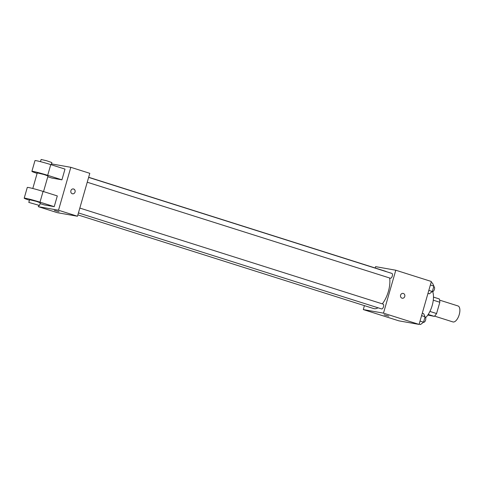 <?xml version="1.0" encoding="UTF-8"?>
<svg xmlns="http://www.w3.org/2000/svg" width="484" height="484" viewBox="0 0 484 484"><rect width="100%" height="100%" fill="white"/><g stroke="black" fill="none" stroke-linecap="round" stroke-linejoin="round"><path stroke-width="0.73" d="M434.541 316.106L452.915 321.927A8.385 3.818 -72.4 0 0 453.139 321.981A8.385 3.818 -72.4 0 0 459.165 314.848A8.385 3.818 -72.4 0 0 457.979 305.942L439.599 300.122M433.277 300.183L439.823 302.252A10.823 4.931 -72.4 0 0 439.254 298.924L433.476 297.097M439.823 302.252L436.58 313.547A10.823 4.931 -72.4 0 1 434.257 316.361L427.789 315.06M429.907 311.43L436.58 313.547M428.201 314.443L434.257 316.361M425.569 317.746A16.771 7.641 -72.4 0 0 432.678 291.586M375.209 268.003L375.596 266.648L395.791 270.223L431.377 281.488L419.065 324.413L398.87 320.838L363.29 309.572L364.416 305.628M395.791 270.223L383.485 313.148L419.065 324.413M402.01 298.162A2.444 2.172 -80 0 1 403.111 293.407A2.444 2.172 -80 0 1 402.258 298.223A2.444 2.172 -80 0 1 402.01 298.162M77.876 214.89L373.636 308.55A19.566 8.912 -72.4 0 0 374.156 308.677A19.566 8.912 -72.4 0 0 378.04 307.794M382.318 303.867A19.566 8.912 -72.4 0 0 389.638 277.985M386.383 271.675A19.566 8.912 -72.4 0 0 385.445 271.246L88.663 177.265M383.485 313.148L363.29 309.572M87.241 182.226L390.4 278.227A2.517 1.143 -72.4 0 0 390.467 278.246A2.517 1.143 -72.4 0 0 392.276 276.104A2.517 1.143 -72.4 0 0 391.919 273.43L88.626 177.386M78.438 212.918L381.604 308.919A2.517 1.143 -72.4 0 0 381.67 308.937A2.517 1.143 -72.4 0 0 383.473 306.796A2.517 1.143 -72.4 0 0 383.122 304.121L79.83 208.078M384.356 314.836L388.785 316.167L384.356 314.836M388.785 316.161L384.084 314.818M403.111 293.407A2.444 2.172 -80 0 1 402.258 298.223M51.479 163.888L70.815 167.313L89.794 173.32L77.482 216.245L57.287 212.67L38.315 206.662L38.672 205.398M422.272 313.245L423.645 313.68L425.079 316.784L423.524 322.205L420.542 324.522L419.162 324.086M421.57 315.671L425.079 316.784M420.015 321.092L423.706 322.253A2.517 1.143 -72.4 0 0 423.772 322.265A2.517 1.143 -72.4 0 0 425.581 320.13A2.517 1.143 -72.4 0 0 425.224 317.456L424.916 317.359M431.069 282.553L432.448 282.989L433.882 286.092L432.327 291.513L429.338 293.83L427.959 293.395M430.373 284.979L433.882 286.092M428.818 290.4L432.327 291.513M432.327 291.501L432.508 291.562A2.517 1.143 -72.4 0 0 432.575 291.574A2.517 1.143 -72.4 0 0 434.378 289.438A2.517 1.143 -72.4 0 0 434.027 286.764L433.718 286.667M54.359 210.401L59.066 211.756M70.815 167.313L58.51 210.237L77.482 216.245L57.287 212.67M58.51 210.237L38.315 206.662M70.888 190.744A2.444 2.172 -80 0 1 75.105 191.785A2.444 2.172 -80 0 1 72.54 193.812A2.444 2.172 -80 0 1 70.888 190.744M89.794 173.32L77.482 216.245M72.54 193.812A2.444 2.172 100 0 0 73.393 188.996M29.433 200.219A11.18 0.599 16 0 1 24.2 198.18L27.279 187.447A11.18 0.599 -164 0 1 43.076 191.422L57.306 195.929L54.226 206.662L44.129 204.871L40.093 203.595M37.123 173.387A11.18 0.599 16 0 1 31.896 171.348L34.969 160.615A11.18 0.599 16 0 1 50.766 164.596L65.001 169.104L61.922 179.83L51.824 178.045L47.783 176.763M32.791 188.488L37.268 172.891L43.983 174.512L48.013 175.97L43.542 191.573M31.896 171.348A11.18 0.599 16 0 1 47.686 175.323L61.922 179.83M28.804 202.403L29.572 199.717L36.288 201.344L40.323 202.802L39.549 205.482L28.804 202.403L39.549 205.482M24.2 198.18A11.18 0.599 16 0 1 39.997 202.155L54.226 206.662M51.231 164.742L51.861 162.557L46.567 160.73L41.116 159.478L40.487 161.662M43.076 191.422L39.997 202.155M50.766 164.596L47.686 175.323"/></g></svg>
